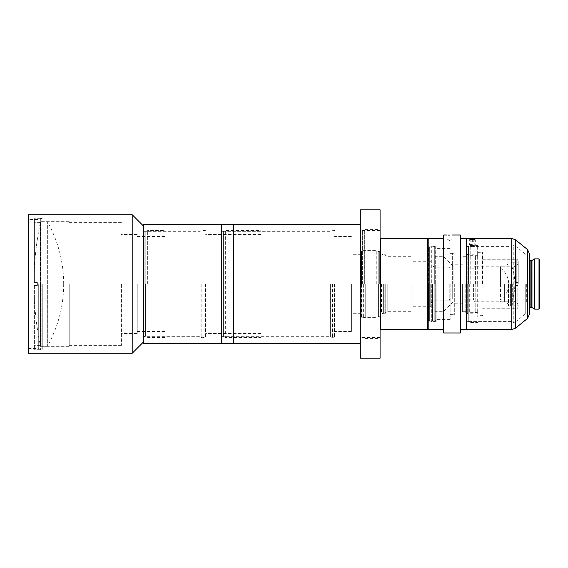 <?xml version="1.0" encoding="UTF-8"?>
<svg xmlns="http://www.w3.org/2000/svg" width="568" height="568" viewBox="0 0 568 568"><rect width="100%" height="100%" fill="white"/><g stroke="black" fill="none" stroke-linecap="round" stroke-linejoin="round"><path stroke-width="0.43" stroke-dasharray="2.84 2.13" d="M63.68 284A127.14 127.14 0 0 0 47.35 221.669L47.35 346.331L47.35 221.669L40.541 221.669L40.541 284L40.541 221.669A300.294 300.294 0 0 0 40.541 346.331L40.541 284L40.541 346.331L47.35 346.331A127.14 127.14 0 0 0 63.68 284M380.084 209.791L380.084 358.209M360.297 209.791L360.297 358.209M38.304 284L38.304 348.56L38.304 284M42.252 284L42.252 349.306L42.252 284M147.68 284L147.68 230.572L147.68 284M143.725 224.637L143.725 343.363M132.195 214.739L132.195 353.26M28.4 214.739L28.4 353.26M137.236 284L137.236 333.473L137.236 284M164.94 284L164.94 230.572L164.94 284M121.41 284L121.41 345.344L121.41 284M69.218 284L69.218 346.331L69.218 284M40.328 284L40.328 218.694L40.328 284M37.36 282.516L37.36 284L37.36 282.516L34.392 282.516L34.392 218.694L34.392 282.516L37.36 282.516L34.392 282.516L34.392 222.656L34.392 282.516L37.36 282.516L37.36 285.484L34.392 285.484L37.36 285.484L37.36 282.516M34.392 285.484L34.392 349.306L34.392 285.484L37.36 285.484L37.36 284L37.36 285.484L34.392 285.484M364.677 284L364.677 229.578L364.677 284M360.297 284L360.297 224.637L360.297 284M361.284 284L361.284 317.64L361.284 284M365.238 284L365.238 316.901L365.238 284M330.619 284L330.619 336.689L330.619 284M334.573 284L334.573 337.428L334.573 284M351.393 284L351.393 331.492L351.393 284M380.084 284L380.084 229.578L380.084 284M233.391 284L233.391 343.363L233.391 284M200.128 284L200.128 336.689L200.128 284M205.687 284L205.687 337.328L205.687 284M221.52 336.639L221.52 231.361L221.52 336.639A0.398 0.398 0 0 1 221.91 336.242L223.196 336.242L223.196 231.758L223.196 336.242A0.398 0.398 0 0 1 223.387 336.299L225.354 337.428L225.354 230.572L225.354 337.428L261.095 337.428L261.095 230.572L261.095 337.428M221.52 231.361A0.398 0.398 0 0 0 221.91 231.758L223.196 231.758A0.398 0.398 0 0 0 223.387 231.701L225.354 230.572L261.095 230.572M221.52 224.637L221.52 343.363L221.52 224.637M261.095 284L261.095 234.527L261.095 284M500.557 284L500.557 266.612L500.557 284M500.976 284L500.976 266.193L500.976 284M511.477 284L511.477 266.193L511.477 284M500.557 301.388L500.976 301.807L511.477 301.807L511.896 301.388L511.896 266.612L511.896 301.388A52.916 52.916 0 0 0 511.896 266.612L511.477 266.193L500.976 266.193L500.557 266.612M500.557 268.167A19.461 19.461 0 0 1 508.701 284L508.729 306.166L508.729 284A19.461 19.461 0 0 1 500.557 299.833L500.557 268.167L500.557 299.833M376.25 284L376.25 250.36L376.25 284M453.108 284L453.108 266.193L453.108 284M452.71 284L452.71 298.839L452.71 284M428.187 238.489L428.187 329.511M427.796 238.489L427.796 329.511M380.482 329.511L380.482 238.489M361.482 284L361.482 251.39L361.482 284M362.079 284L362.079 250.36L362.079 284M435.294 284L435.294 247.428L435.294 284M434.705 284L434.705 246.398L434.705 284M443.21 284L443.21 256.296L443.21 284M381.455 284L381.455 312.94L381.455 284M385.232 284L385.232 313.586L385.232 284M428.187 321.105L428.187 246.895L428.187 321.105A0.398 0.398 0 0 1 428.584 320.707L429.664 320.707L429.664 247.293L429.664 320.707A0.398 0.398 0 0 1 429.862 320.764L431.318 321.602L431.318 246.398L431.318 321.602L434.705 321.602L435.294 320.572M428.187 246.895A0.398 0.398 0 0 0 428.584 247.293L429.664 247.293A0.398 0.398 0 0 0 429.862 247.236L431.318 246.398L434.705 246.398L435.294 247.428M387.206 284L387.206 311.704L387.206 284M410.955 284L410.955 311.704L410.955 284M412.936 284L412.936 306.755L412.936 284M430.743 284L430.743 306.755L430.743 284M449.224 284L449.224 300.82L449.224 284M449.863 284L449.863 298.839L449.863 284M508.332 284L508.332 305.769L508.332 284M504.377 284L504.377 301.807L504.377 284M518.229 284L518.229 261.244L518.229 284M467.769 284L467.769 255.501L467.769 284M468.16 284L468.16 254.812L468.16 284M517.831 284L517.831 305.023L517.831 284M477.66 284L477.66 245.411L477.66 284M478.057 284L478.057 246.1L478.057 284M482.608 284L482.608 252.732L482.608 284M482.211 284L482.211 252.341L482.211 284M512.286 284L512.286 305.023L512.286 284M474.138 284L474.138 254.812L474.138 284M474.841 284L474.841 301.807L474.841 284M473.605 284L473.605 299.833L473.605 284M472.32 238.553C469.125 238.482 469.125 238.482 472.32 238.553M472.32 246.484C469.125 246.391 469.125 246.391 472.32 246.484C469.125 246.391 469.125 246.391 472.32 246.484C475.508 246.391 475.508 246.391 472.32 246.484C475.508 246.391 475.508 246.391 472.32 246.484M466.385 238.489L466.385 329.511M466.775 329.511L466.775 238.489M466.974 284L466.974 321.602L466.974 284M525.748 284L525.748 313.685L525.748 284M526.344 284L526.344 303.049L526.344 284M539.6 308.104L539.6 259.895M539.004 258.866L539.004 309.134M529.703 313.827L529.703 254.173M511.647 284L511.647 321.602L511.647 284M515.85 284L515.85 322.489L515.85 284M529.703 260.059L529.703 307.941L529.703 260.059M474.095 238.517L474.791 238.489L474.791 246.398L511.647 246.398L513.784 245.17L513.784 322.83L513.983 245.113L513.983 322.887L513.983 245.113L515.46 245.113L515.46 322.887L515.46 245.113L515.85 245.511M534.623 258.866L534.623 309.134M539.6 284L539.6 263.928L539.6 284M539.004 284L539.004 264.951L539.004 284M512.087 284L512.087 262.231L512.087 284M515.055 284L515.055 282.516L518.023 282.516L518.023 262.231L518.023 282.516L515.055 282.516L515.055 285.484L515.055 282.516L515.055 285.484L518.023 285.484L515.055 285.484L518.023 285.484L518.023 305.769L518.023 285.484L515.055 285.484L515.055 284M513.082 284L513.082 300.82L513.082 284M518.023 282.516L518.023 264.326L518.023 282.516L515.055 282.516L518.023 282.516M454.308 284L454.308 314.97L454.308 284M428.584 284L428.584 321.105L428.584 284M477.269 284L477.269 312.691L477.269 284M447.783 235.053L447.087 235.024L447.087 238.979L449.565 238.979L447.087 238.979L449.565 240.47L452.036 238.979L449.565 238.979L452.036 238.979L452.036 235.024M470.758 284L470.758 245.411L470.758 284M432.582 284L432.582 321.105L432.582 284M436.103 284L436.103 321.602L436.103 284M465.788 284L465.788 313.188L465.788 284M469.31 284L469.31 312.691L469.31 284M450.154 284L450.154 319.621L450.154 284M452.334 284L452.334 253.03L452.334 284M443.622 235.024L443.622 332.976M449.565 235.088C452.753 235.017 452.753 235.017 449.565 235.088M460.442 235.024L460.442 332.976M462.622 284L462.622 311.704L462.622 284M466.385 284L466.385 246.398L466.385 284M443.622 284L443.622 329.511L443.622 284M428.187 284L428.187 246.214L428.187 284M472.32 239.476L474.734 239.476L469.906 239.476L473.804 239.476L470.836 239.476L472.32 239.476L472.32 241.847L472.32 239.476M472.32 239.795L469.353 239.795L472.32 239.795M472.32 244.425L469.353 244.425L472.32 244.425M472.32 245.411L470.339 245.411L472.32 245.411M473.804 241.847L473.804 239.476L473.804 241.847L470.836 241.847L470.836 239.476L470.836 241.847L473.804 241.847M40.179 284L40.179 349.647L40.179 284M40.378 284L40.378 349.696L40.378 284M41.855 284L41.855 349.696L41.855 284M145.798 284L145.798 231.659L145.798 284M145.6 284L145.6 336.291L145.6 284M144.123 284L144.123 231.709L144.123 284M362.37 284L362.37 230.913L362.37 284M362.171 284L362.171 337.037L362.171 284M360.694 284L360.694 230.963L360.694 284M361.681 284L361.681 318.037L361.681 284M363.158 284L363.158 318.037L363.158 284M363.357 284L363.357 317.981L363.357 284M332.5 284L332.5 337.775L332.5 284M332.699 284L332.699 337.825L332.699 284M334.176 284L334.176 337.825L334.176 284M201.832 284L201.832 337.676L201.832 284M202.03 284L202.03 337.726L202.03 284M205.289 284L205.289 337.726L205.289 284M223.387 336.299L223.387 231.701L223.387 336.299M221.91 336.242L221.91 231.758L221.91 336.242M378.21 284L378.21 251.496L378.21 284M378.409 284L378.409 316.454L378.409 284M379.687 284L379.687 251.546L379.687 284M383.159 284L383.159 313.926L383.159 284M383.357 284L383.357 313.983L383.357 284M384.834 284L384.834 313.983L384.834 284M429.862 320.764L429.862 247.236L429.862 320.764M428.584 320.707L428.584 247.293L428.584 320.707M516.248 284L516.248 259.264L516.248 284M510.206 284L510.206 306.166L510.206 284M510.405 284L510.405 306.109L510.405 284M475.594 284L475.594 255.65L475.594 284M475.785 284L475.785 312.301L475.785 284M511.768 238.489L511.768 329.511M515.51 328.183L515.51 239.817M527.516 249.565L527.516 318.435M531.975 260.4L531.975 307.6M531.776 260.449L531.776 307.551M530.1 260.449L530.1 307.551M468.451 284L468.451 246.746L468.451 284M468.252 284L468.252 321.204L468.252 284M466.775 284L466.775 246.796L466.775 284M434.037 284L434.037 321.942L434.037 284M434.229 284L434.229 321.992L434.229 284M435.713 284L435.713 321.992L435.713 284M466.186 284L466.186 313.586L466.186 284M467.663 284L467.663 313.586L467.663 284M467.862 284L467.862 313.529L467.862 284M380.084 337.428L360.297 337.428L362.171 337.037L364.677 338.421L380.084 338.421M380.084 230.572L360.297 230.572L362.171 230.963L364.677 229.578L380.084 229.578M28.4 348.56L38.304 348.56L40.378 349.696L42.252 349.306M205.687 230.672L202.03 230.274L200.128 231.311L143.725 231.311L144.123 231.709L145.798 231.659L147.68 230.572L164.94 230.572M164.94 337.428L147.68 337.428L145.798 336.341L144.123 336.291L143.725 336.689L200.128 336.689L202.03 337.726L205.687 337.328M164.94 331.492L137.236 331.492M137.236 333.473L121.41 333.473M121.41 345.344L69.218 345.344M69.218 346.331L42.252 346.331M42.252 218.694L40.378 218.304L38.304 219.44L28.4 219.44M69.218 221.669L42.252 221.669M121.41 222.656L69.218 222.656M137.236 234.527L121.41 234.527M164.94 236.508L137.236 236.508M40.328 218.694L34.392 218.694M40.328 345.344L34.392 345.344M40.328 222.656L34.392 222.656M40.328 349.306L34.392 349.306M380.084 316.901L365.238 316.901L363.158 318.037L361.284 317.64M221.52 336.689L330.619 336.689L332.699 337.825L334.573 337.428M361.284 313.685L351.393 313.685M351.393 331.492L334.573 331.492M334.573 230.572L332.699 230.175L330.619 231.311L221.52 231.311M380.084 251.099L365.238 251.099L363.158 249.963L361.284 250.36M351.393 236.508L334.573 236.508M361.284 254.315L351.393 254.315M261.095 333.473L205.687 333.473M261.095 234.527L205.687 234.527M380.084 251.148L378.409 251.546L376.25 250.36L362.079 250.36L361.482 251.39M380.084 316.852L378.409 316.454L376.25 317.64L362.079 317.64L361.482 316.61M430.743 303.106L434.705 300.82L449.224 300.82L449.863 298.839L453.108 299.237M385.232 313.586L383.357 313.983L381.455 312.94L362.079 312.94L361.482 313.969M453.108 266.193L443.21 256.296L435.294 256.296M410.955 311.704L387.206 311.704L385.232 312.847M430.743 306.755L412.936 306.755L410.955 307.899M385.232 254.414L383.357 254.017L381.455 255.06L362.079 255.06L361.482 254.031M453.108 301.807L443.21 311.704L435.294 311.704M453.108 268.763L449.863 269.161L449.224 267.18L434.705 267.18L430.743 264.894M430.743 261.244L412.936 261.244L410.955 260.101M410.955 256.296L387.206 256.296L385.232 255.153M467.769 300.224L468.16 299.833L473.605 299.833L474.841 301.807L504.377 301.807L508.332 304.093M482.608 259.264L516.248 259.264C516.667 258.724 517.327 259.384 518.229 261.244M467.769 255.501L468.16 254.812L474.138 254.812L475.785 255.699L477.66 255.309M508.332 305.769L510.206 306.166L512.286 305.023L517.831 305.023L518.229 305.712M477.66 252.732L478.057 252.341L482.211 252.341L482.608 252.732M477.66 312.691L475.785 312.301L474.138 313.188L468.16 313.188L467.769 312.499M518.229 262.288L517.831 262.977L512.286 262.977L510.206 261.834L508.332 262.231M508.332 263.907L504.377 266.193L474.841 266.193L473.605 268.167L468.16 268.167L467.769 267.776M518.229 306.755C517.327 308.616 516.667 309.276 516.248 308.736L482.608 308.736M482.608 315.268L482.211 315.659L478.057 315.659L477.66 315.268M466.385 245.376L466.974 246.398L469.842 246.398L469.842 238.489M515.85 322.489L513.983 322.887L511.647 321.602L466.974 321.602L466.385 322.624M539.6 304.072L539.004 303.049L526.344 303.049L525.748 304.072M525.748 313.685L515.85 321.602M539.6 263.928L539.004 264.951L526.344 264.951L525.748 263.928M525.748 254.315L515.85 246.398M512.087 262.231L518.023 262.231M512.087 300.82L513.082 300.82L518.023 303.674M512.087 267.18L513.082 267.18L518.023 264.326M512.087 305.769L518.023 305.769M452.334 314.97L453.321 313.983L454.308 314.97M452.334 253.03L453.321 254.017L454.308 253.03M436.103 321.602L434.229 321.992L432.582 321.105L428.584 321.105L428.187 321.786M465.788 313.188L467.663 313.586L469.31 312.691L477.269 312.691L477.66 313.38M478.057 246.1L477.66 245.411L470.758 245.411L468.252 246.796L466.385 246.398M478.057 321.9L477.66 322.589L470.758 322.589L468.252 321.204L466.385 321.602M452.334 314.672L450.154 314.672M450.154 319.621L436.103 319.621M478.057 316.653L477.66 316.653M465.788 311.704L462.622 311.704M462.622 303.788L454.308 303.788M436.103 246.398L434.229 246.008L432.582 246.895L428.584 246.895L428.187 246.214M477.66 254.62L477.269 255.309L469.31 255.309L467.663 254.414L465.788 254.812M462.622 264.212L454.308 264.212M465.788 256.296L462.622 256.296M478.057 251.347L477.66 251.347M450.154 248.379L436.103 248.379M452.334 253.328L450.154 253.328M474.734 239.476L475.288 239.795L475.288 244.425L474.294 245.411M470.339 245.411L469.353 244.425L469.353 239.795L469.906 239.476"/><path stroke-width="0.85" d="M380.084 284L380.084 209.791L360.297 209.791L360.297 358.209L380.084 358.209L380.084 284M132.195 284L132.195 214.739L28.4 214.739L28.4 353.26L132.195 353.26L132.195 284M360.297 343.363L233.391 343.363L233.391 224.637L143.725 224.637L143.725 343.363L221.52 343.363L221.52 224.637L221.52 343.363L233.391 343.363L233.391 224.637L360.297 224.637M427.796 284L427.796 238.489L380.482 238.489L380.482 329.511L427.796 329.511L427.796 284M472.32 238.553C475.508 238.482 475.508 238.482 472.32 238.553C469.125 238.482 469.125 238.482 472.32 238.553L473.236 238.546M466.385 238.879L466.775 238.489L466.775 329.511L511.768 329.511L511.768 238.489L515.51 239.817L515.51 328.183L527.516 318.435L527.516 249.565L529.703 254.173L529.703 313.827L527.516 318.435M539.004 258.866L539.6 259.895L539.6 308.104L539.004 309.134L539.004 258.866L534.623 258.866L534.623 309.134L531.975 307.6L531.975 260.4L534.623 258.866M529.703 307.941A0.398 0.398 0 0 1 530.1 307.551L531.776 307.551A0.398 0.398 0 0 1 531.975 307.6M531.776 307.551L531.776 260.449A0.398 0.398 0 0 0 531.975 260.4M531.776 260.449L530.1 260.449A0.398 0.398 0 0 1 529.703 260.059M473.314 238.546L474.095 238.517M449.565 235.088C452.753 235.017 452.753 235.017 449.565 235.088C446.37 235.017 446.37 235.017 449.565 235.088L448.642 235.074M448.564 235.074L447.783 235.053M443.622 329.511L428.187 329.511L428.187 238.489L443.622 238.489M447.087 235.024L443.622 235.024L443.622 332.976L460.442 332.976L460.442 235.024L452.036 235.024M460.442 329.511L466.385 329.511L466.385 238.489L460.442 238.489M530.1 307.551L530.1 260.449M143.725 226.277L132.195 214.739M143.725 341.723L132.195 353.26M428.187 238.879L427.796 238.489M380.084 238.879L380.482 238.489M380.084 329.12L380.482 329.511M428.187 329.12L427.796 329.511M527.516 249.565L515.51 239.817M511.768 238.489L474.791 238.489M469.842 238.489L466.775 238.489M539.004 309.134L534.623 309.134M511.768 329.511L515.51 328.183M466.385 329.12L466.775 329.511"/></g></svg>
